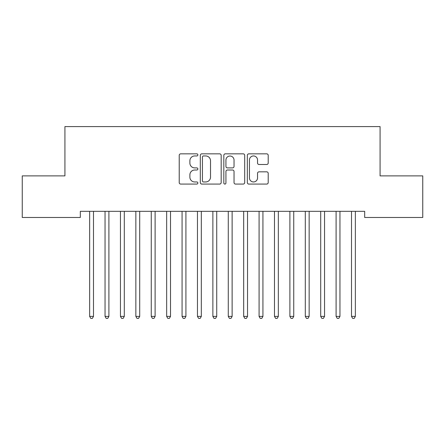 <?xml version="1.0" encoding="UTF-8"?>
<svg xmlns="http://www.w3.org/2000/svg" width="445" height="445" viewBox="0 0 445 445"><rect width="100%" height="100%" fill="white"/><g stroke="black" fill="none" stroke-linecap="round" stroke-linejoin="round"><path stroke-width="0.67" d="M197.853 154.893A1.057 1.057 0 0 0 196.796 153.837L180.731 153.837A1.513 1.513 0 0 0 179.218 155.349L179.218 182.567A1.513 1.513 0 0 0 180.731 184.074L196.796 184.074A1.057 1.057 0 0 0 197.853 183.017A1.057 1.057 0 0 0 196.796 181.96L194.715 181.96A4.839 4.839 0 0 1 189.882 177.121L189.882 174.852A4.839 4.839 0 0 1 194.715 170.012L196.796 170.012A1.057 1.057 0 0 0 197.853 168.955A1.057 1.057 0 0 0 196.796 167.898L194.715 167.898A4.839 4.839 0 0 1 189.882 163.059L189.882 160.79A4.839 4.839 0 0 1 194.715 155.956L196.796 155.956A1.057 1.057 0 0 0 197.853 154.893M266.689 164.494A1.513 1.513 0 0 0 268.202 162.981L268.202 155.349A1.513 1.513 0 0 0 266.689 153.837L248.844 153.837A1.513 1.513 0 0 0 247.337 155.349L247.337 182.567A1.513 1.513 0 0 0 248.844 184.074L266.689 184.074A1.513 1.513 0 0 0 268.202 182.567L268.202 173.339A1.513 1.513 0 0 0 266.689 171.831L259.051 171.831A1.513 1.513 0 0 0 257.538 173.339L257.538 177.917A4.044 4.044 0 0 1 253.494 181.96A4.044 4.044 0 0 1 249.45 177.917L249.45 160A4.044 4.044 0 0 1 253.494 155.956A4.044 4.044 0 0 1 257.538 160L257.538 162.981A1.513 1.513 0 0 0 259.051 164.494L266.689 164.494M364.678 211.319L80.323 211.319L80.323 217.477L22.25 217.477L22.25 175.886L64.92 175.886L64.92 126.597L380.08 126.597L380.08 175.886L422.75 175.886L422.75 217.477L364.678 217.477L364.678 211.319M221.176 155.349A1.513 1.513 0 0 0 219.663 153.837L201.824 153.837A1.513 1.513 0 0 0 200.311 155.349L200.311 182.567A1.513 1.513 0 0 0 201.824 184.074L219.663 184.074A1.513 1.513 0 0 0 221.176 182.567L221.176 155.349M225.337 153.837L243.176 153.837A1.513 1.513 0 0 1 244.689 155.349L244.689 182.567A1.513 1.513 0 0 1 243.176 184.074L235.538 184.074A1.513 1.513 0 0 1 234.031 182.567L234.031 171.525A1.513 1.513 0 0 0 232.518 170.012L227.451 170.012A1.513 1.513 0 0 0 225.938 171.525L225.938 183.017A1.057 1.057 0 0 1 224.881 184.074A1.057 1.057 0 0 1 223.824 183.017L223.824 155.349A1.513 1.513 0 0 1 225.337 153.837M203.487 155.956A1.057 1.057 0 0 0 202.431 157.013L202.431 180.904A1.057 1.057 0 0 0 203.487 181.96L205.679 181.96A4.839 4.839 0 0 0 210.518 177.121L210.518 160.79A4.839 4.839 0 0 0 205.679 155.956L203.487 155.956M234.031 160.072A4.044 4.044 0 0 0 229.987 156.028A4.044 4.044 0 0 0 225.938 160.072L225.938 166.386A1.513 1.513 0 0 0 227.451 167.898L232.518 167.898A1.513 1.513 0 0 0 234.031 166.386L234.031 160.072M93.495 212.12A1.541 1.541 -179.3 0 1 93.606 211.542A1.541 1.541 0 0 0 93.495 212.12L93.495 316.401L89.64 316.401L89.64 212.12A1.541 1.541 0 0 0 89.528 211.542A1.541 1.541 -179.3 0 1 89.64 212.12M93.495 316.401L92.338 318.403L90.797 318.403L89.64 316.401M108.897 212.12A1.541 1.541 -179.3 0 1 109.008 211.542A1.541 1.541 0 0 0 108.897 212.12L108.897 316.401L105.048 316.401L105.048 212.12A1.541 1.541 0 0 0 104.937 211.542A1.541 1.541 -179.3 0 1 105.048 212.12M124.3 212.12A1.541 1.541 -179.3 0 1 124.411 211.542A1.541 1.541 0 0 0 124.3 212.12L124.3 316.401L120.45 316.401L120.45 212.12A1.541 1.541 0 0 0 120.339 211.542A1.541 1.541 -179.3 0 1 120.45 212.12M108.897 316.401L107.74 318.403L106.199 318.403L105.048 316.401M124.3 316.401L123.143 318.403L121.607 318.403L120.45 316.401M139.702 212.12A1.541 1.541 -179.3 0 1 139.813 211.542A1.541 1.541 0 0 0 139.702 212.12L139.702 316.401L135.853 316.401L135.853 212.12A1.541 1.541 0 0 0 135.742 211.542A1.541 1.541 -179.3 0 1 135.853 212.12M155.11 212.12A1.541 1.541 -179.3 0 1 155.222 211.542A1.541 1.541 0 0 0 155.11 212.12L155.11 316.401L151.256 316.401L151.256 212.12A1.541 1.541 0 0 0 151.144 211.542A1.541 1.541 -179.3 0 1 151.256 212.12M139.702 316.401L138.551 318.403L137.01 318.403L135.853 316.401M155.11 316.401L153.953 318.403L152.412 318.403L151.256 316.401M170.513 212.12A1.541 1.541 -179.3 0 1 170.624 211.542A1.541 1.541 0 0 0 170.513 212.12L170.513 316.401L166.664 316.401L166.664 212.12A1.541 1.541 0 0 0 166.552 211.542A1.541 1.541 -179.3 0 1 166.664 212.12M170.513 316.401L169.356 318.403L167.815 318.403L166.664 316.401M185.915 212.12A1.541 1.541 -179.3 0 1 186.027 211.542A1.541 1.541 0 0 0 185.915 212.12L185.915 316.401L182.066 316.401L182.066 212.12A1.541 1.541 0 0 0 181.955 211.542A1.541 1.541 -179.3 0 1 182.066 212.12M185.915 316.401L184.758 318.403L183.218 318.403L182.066 316.401M201.318 212.12A1.541 1.541 -179.3 0 1 201.429 211.542A1.541 1.541 0 0 0 201.318 212.12L201.318 316.401L197.469 316.401L197.469 212.12A1.541 1.541 0 0 0 197.358 211.542A1.541 1.541 -179.3 0 1 197.469 212.12M201.318 316.401L200.167 318.403L198.626 318.403L197.469 316.401M216.726 212.12A1.541 1.541 -179.3 0 1 216.837 211.542A1.541 1.541 0 0 0 216.726 212.12L216.726 316.401L212.871 316.401L212.871 212.12A1.541 1.541 0 0 0 212.76 211.542A1.541 1.541 -179.3 0 1 212.871 212.12M216.726 316.401L215.569 318.403L214.028 318.403L212.871 316.401M232.129 212.12A1.541 1.541 -179.3 0 1 232.24 211.542A1.541 1.541 0 0 0 232.129 212.12L232.129 316.401L228.274 316.401L228.274 212.12A1.541 1.541 0 0 0 228.163 211.542A1.541 1.541 -179.3 0 1 228.274 212.12M232.129 316.401L230.972 318.403L229.431 318.403L228.274 316.401M247.531 212.12A1.541 1.541 -179.3 0 1 247.643 211.542A1.541 1.541 0 0 0 247.531 212.12L247.531 316.401L243.682 316.401L243.682 212.12A1.541 1.541 0 0 0 243.571 211.542A1.541 1.541 -179.3 0 1 243.682 212.12M247.531 316.401L246.374 318.403L244.833 318.403L243.682 316.401M262.934 212.12A1.541 1.541 -179.3 0 1 263.045 211.542A1.541 1.541 0 0 0 262.934 212.12L262.934 316.401L259.085 316.401L259.085 212.12A1.541 1.541 0 0 0 258.973 211.542A1.541 1.541 -179.3 0 1 259.085 212.12M262.934 316.401L261.782 318.403L260.242 318.403L259.085 316.401M278.336 212.12A1.541 1.541 -179.3 0 1 278.448 211.542A1.541 1.541 0 0 0 278.336 212.12L278.336 316.401L274.487 316.401L274.487 212.12A1.541 1.541 0 0 0 274.376 211.542A1.541 1.541 -179.3 0 1 274.487 212.12M278.336 316.401L277.185 318.403L275.644 318.403L274.487 316.401M293.745 212.12A1.541 1.541 -179.3 0 1 293.856 211.542A1.541 1.541 0 0 0 293.745 212.12L293.745 316.401L289.89 316.401L289.89 212.12A1.541 1.541 0 0 0 289.778 211.542A1.541 1.541 -179.3 0 1 289.89 212.12M293.745 316.401L292.588 318.403L291.047 318.403L289.89 316.401M309.147 212.12A1.541 1.541 -179.3 0 1 309.258 211.542A1.541 1.541 0 0 0 309.147 212.12L309.147 316.401L305.298 316.401L305.298 212.12A1.541 1.541 0 0 0 305.187 211.542A1.541 1.541 -179.3 0 1 305.298 212.12M309.147 316.401L307.99 318.403L306.449 318.403L305.298 316.401M324.55 212.12A1.541 1.541 -179.3 0 1 324.661 211.542A1.541 1.541 0 0 0 324.55 212.12L324.55 316.401L320.7 316.401L320.7 212.12A1.541 1.541 0 0 0 320.589 211.542A1.541 1.541 -179.3 0 1 320.7 212.12M324.55 316.401L323.393 318.403L321.857 318.403L320.7 316.401M339.952 212.12A1.541 1.541 -179.3 0 1 340.063 211.542A1.541 1.541 0 0 0 339.952 212.12L339.952 316.401L336.103 316.401L336.103 212.12A1.541 1.541 0 0 0 335.992 211.542A1.541 1.541 -179.3 0 1 336.103 212.12M339.952 316.401L338.801 318.403L337.26 318.403L336.103 316.401M355.36 212.12A1.541 1.541 -179.3 0 1 355.472 211.542A1.541 1.541 0 0 0 355.36 212.12L355.36 316.401L351.505 316.401L351.505 212.12A1.541 1.541 0 0 0 351.394 211.542A1.541 1.541 -179.3 0 1 351.505 212.12M355.36 316.401L354.203 318.403L352.663 318.403L351.505 316.401"/></g></svg>
